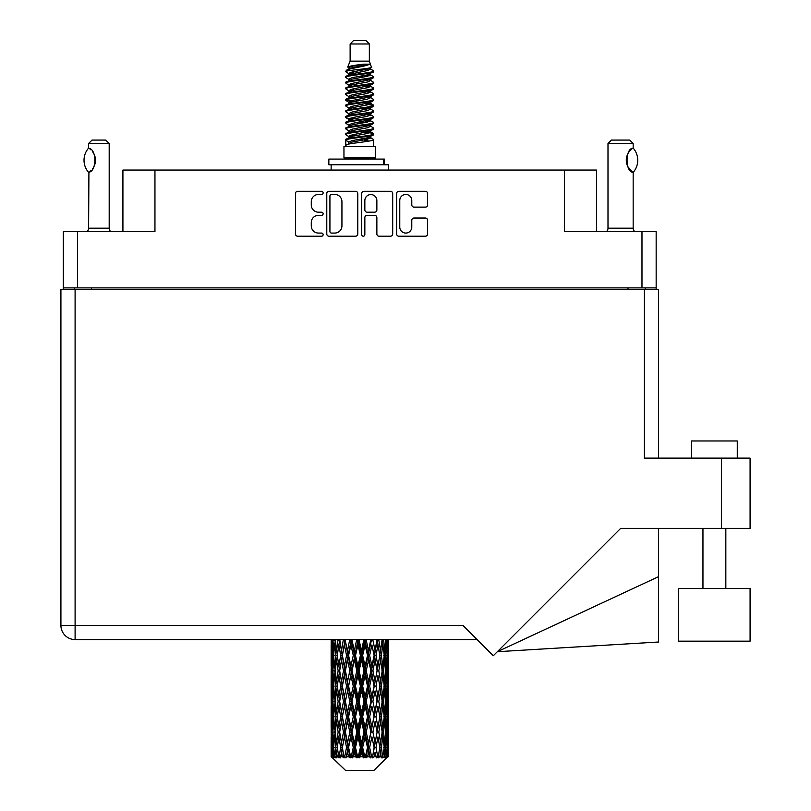 <?xml version="1.0" encoding="UTF-8"?>
<svg xmlns="http://www.w3.org/2000/svg" width="811" height="811" viewBox="0 0 811 811"><rect width="100%" height="100%" fill="white"/><g stroke="black" fill="none" stroke-linecap="round" stroke-linejoin="round"><path stroke-width="1.22" d="M399.772 227.07A6.012 6.012 0 0 0 405.784 233.071A6.012 6.012 0 0 0 411.785 227.07L411.785 220.268A2.251 2.251 0 0 1 414.036 218.027L425.38 218.027A2.251 2.251 0 0 1 427.62 220.268L427.62 233.974A2.251 2.251 0 0 1 425.38 236.214L398.87 236.214A2.251 2.251 0 0 1 396.63 233.974L396.63 193.545A2.251 2.251 0 0 1 398.87 191.295L425.38 191.295A2.251 2.251 0 0 1 427.62 193.545L427.62 204.889A2.251 2.251 0 0 1 425.38 207.129L414.036 207.129A2.251 2.251 0 0 1 411.785 204.889L411.785 200.449A6.012 6.012 0 0 0 405.784 194.447A6.012 6.012 0 0 0 399.772 200.449L399.772 227.07M363.277 236.214A1.571 1.571 0 0 0 364.849 234.643L364.849 217.581A2.251 2.251 0 0 1 367.089 215.331L374.621 215.331A2.251 2.251 0 0 1 376.862 217.581L376.862 233.974A2.251 2.251 0 0 0 379.112 236.214L390.456 236.214A2.251 2.251 0 0 0 392.696 233.974L392.696 193.545A2.251 2.251 0 0 0 390.456 191.295L363.946 191.295A2.251 2.251 0 0 0 361.706 193.545L361.706 234.643A1.571 1.571 0 0 0 363.277 236.214M656.16 289.497L656.16 231.601L656.16 287.895L63.319 287.895L63.319 231.601L63.319 289.497M357.773 233.974L357.773 193.545A2.251 2.251 0 0 0 355.522 191.295L329.023 191.295A2.251 2.251 0 0 0 326.782 193.545L326.782 233.974A2.251 2.251 0 0 0 329.023 236.214L355.522 236.214A2.251 2.251 0 0 0 357.773 233.974M318.47 194.447L321.561 194.447A1.571 1.571 0 0 0 323.133 192.876A1.571 1.571 0 0 0 321.561 191.295L297.698 191.295A2.251 2.251 0 0 0 295.447 193.545L295.447 233.974A2.251 2.251 0 0 0 297.698 236.214L321.561 236.214A1.571 1.571 0 0 0 323.133 234.643A1.571 1.571 0 0 0 321.561 233.071L318.47 233.071A7.187 7.187 0 0 1 311.282 225.884L311.282 222.518A7.187 7.187 0 0 1 318.47 215.331L321.561 215.331A1.571 1.571 0 0 0 323.133 213.759A1.571 1.571 0 0 0 321.561 212.188L318.47 212.188A7.187 7.187 0 0 1 311.282 205.001L311.282 201.635A7.187 7.187 0 0 1 318.47 194.447M63.319 231.601L154.952 231.601L154.952 170.057L596.551 170.057L596.551 231.601M564.527 170.057L564.527 231.601L656.16 231.601M122.917 231.601L122.917 170.057L154.952 170.057M74.298 289.497L74.298 287.895M331.496 194.447A1.571 1.571 0 0 0 329.925 196.019L329.925 231.5A1.571 1.571 0 0 0 331.496 233.071L334.75 233.071A7.187 7.187 0 0 0 341.938 225.884L341.938 201.635A7.187 7.187 0 0 0 334.75 194.447L331.496 194.447M376.862 200.56A6.012 6.012 0 0 0 370.86 194.559A6.012 6.012 0 0 0 364.849 200.56L364.849 209.937A2.251 2.251 0 0 0 367.089 212.188L374.621 212.188A2.251 2.251 0 0 0 376.862 209.937L376.862 200.56M645.181 287.895L645.181 289.497L645.181 287.895M691.509 458.124L691.509 440.961L737.27 440.961L737.27 458.124L737.27 440.961M750.084 588.543L678.695 588.543L678.695 641.177L750.084 641.177L750.084 588.543M644.38 289.497L644.38 458.124L750.084 458.124L750.084 528.366L620.679 528.366L493.301 655.754L462.929 625.382L75.099 625.382L75.099 289.497L658.562 289.497L658.562 458.124M60.916 289.497L60.916 625.382L60.916 289.497L75.099 289.497M477.121 639.575L75.099 639.575L75.099 625.382L60.916 625.382A14.182 14.182 0 0 0 75.099 639.575A14.182 14.182 0 0 1 60.916 625.382M658.562 576.662L658.562 642.018L497.346 651.709L658.562 576.662L658.562 528.366M88.429 172.196L88.429 172.196A18.42 18.42 0 0 1 88.429 148.281L88.916 148.281C96.803 149.234 96.803 171.263 88.916 172.196L88.602 228.175A4.572 4.572 0 0 1 87.051 231.601M88.602 228.175L109.191 228.175A4.572 4.572 0 0 0 110.742 231.601M109.191 228.175L109.191 143.517L88.602 143.517L88.429 148.281M88.602 143.517L92.028 140.08L105.765 140.08L109.191 143.517M88.916 148.281A14.182 14.182 0 0 1 89.676 148.808M89.97 149.031A14.182 14.182 0 0 1 90.923 149.842L90.7 149.629M92.626 151.728A14.182 14.182 0 0 1 94.39 154.83M94.715 155.682A14.182 14.182 0 0 1 95.465 160.243L94.715 155.692M94.907 164.197L95.465 160.284A14.182 14.182 0 0 1 94.705 164.805M94.39 165.657A14.182 14.182 0 0 1 92.647 168.729M90.923 170.645A14.182 14.182 0 0 1 89.98 171.445M89.686 171.668A14.182 14.182 0 0 1 88.916 172.196L89.676 171.679M94.39 154.82L94.117 154.212M93.975 153.918L92.647 151.758M90.589 149.538L90.001 149.052M350.129 43.987L369.35 43.987L365.913 40.55L353.555 40.55L350.129 43.987L350.129 61.139L347.696 67.019L349.703 68.418M369.35 43.987L369.35 61.139L350.129 61.139M375.523 146.487L343.955 146.487L343.955 157.932L375.523 157.932L375.523 146.487M347.726 157.932L347.726 159.078M371.752 157.932L371.752 159.078M369.694 64.16L352.055 67.708L346.165 70.699C346.003 68.732 365.893 66.603 369.694 64.16L363.713 64.16C354.883 65.164 349.541 66.117 347.696 67.019M346.165 70.699L346.135 72.037L349.703 74.146M369.35 61.139L371.539 67.394L367.413 69.138L352.055 71.997L348.882 73.426L349.328 73.943M371.783 67.019C372.959 68.682 345.293 70.202 345.78 71.642M373.303 70.699L373.699 71.642L372.634 71.642L373.303 70.699L370.151 68.621L370.597 69.138L367.413 70.567L349.328 74.338L345.78 76.639L346.135 77.765L349.328 79.671M367.434 132.051L373.699 133.845C374.56 135.751 344.918 137.657 345.78 139.563L345.78 140.283L348.882 142.067L348.882 143.243M369.775 131.341L370.597 132.061L367.413 133.491L352.055 136.349L345.78 139.563M373.699 133.845L373.344 134.961L367.413 137.779L352.055 140.638L348.882 142.067M373.699 134.565C374.56 136.471 344.918 138.377 345.78 140.283L345.78 146.487M373.699 139.563C374.56 141.469 344.918 143.385 345.78 145.291L352.055 142.067L367.413 139.208L370.597 137.779L370.151 137.262L373.699 139.563L373.699 146.487M372.634 71.642C367.778 73.304 344.928 74.977 345.78 76.639M345.78 77.359C344.918 75.453 374.56 73.548 373.699 71.642L367.413 74.855L352.055 77.714L348.882 79.143L348.882 80.573M367.434 73.426L373.699 76.639C374.56 78.545 344.918 80.461 345.78 82.367L346.135 83.482L349.703 85.581M370.151 74.338L370.597 74.855L367.413 76.285L352.055 79.143L345.78 82.367M373.699 76.639L373.344 77.765L370.151 79.671L352.055 83.432L348.882 84.871L349.328 85.388M373.699 77.359C374.56 79.265 344.918 81.171 345.78 83.077M370.151 80.056L373.699 82.367C374.56 84.273 344.918 86.179 345.78 88.085L346.135 89.2L349.703 91.298M370.597 79.143L370.597 80.573L367.413 82.002L352.055 84.871L345.78 88.085M373.699 82.367L373.344 83.482L370.151 85.388L352.055 89.159L348.882 90.589L349.328 91.106M373.699 83.077C374.56 84.983 344.918 86.889 345.78 88.794M370.597 84.871L370.597 86.301L373.699 88.085C374.56 89.991 344.918 91.896 345.78 93.802L346.135 94.917L349.328 96.823M370.597 86.301L367.413 87.73L352.055 90.589L345.78 93.802M373.699 88.085L373.344 89.2L370.151 91.106L352.055 94.877L348.882 96.306L348.882 97.736M373.699 88.794C374.56 90.7 344.918 92.616 345.78 94.522M369.775 91.298L373.699 93.802C374.56 95.708 344.918 97.614 345.78 99.52L346.135 100.645L349.703 102.744M370.151 91.501L370.597 92.018L367.413 93.447L352.055 96.306L345.78 99.52M373.699 93.802L373.344 94.917L370.151 96.823L352.055 100.594L348.882 102.024L349.328 102.551M373.699 94.522C374.56 96.428 344.918 98.334 345.78 100.24M370.151 97.219L373.699 99.52C374.56 101.426 344.918 103.342 345.78 105.248L346.135 106.363L349.703 108.461M370.597 96.306L370.597 97.736L367.413 99.165L352.055 102.024L345.78 105.248M373.699 99.52L373.344 100.645L370.151 102.551L352.055 106.322L348.882 107.751L349.328 108.268M373.699 100.24C374.56 102.145 344.918 104.051 345.78 105.957M369.775 102.744L373.699 105.248C374.56 107.153 344.918 109.059 345.78 110.965L346.135 112.08L349.328 113.986M370.151 102.936L370.597 103.453L367.413 104.883L352.055 107.751L345.78 110.965M373.699 105.248L373.344 106.363L370.151 108.268L352.055 112.04L348.882 113.469L348.882 114.898M373.699 105.957C374.56 107.863 344.918 109.769 345.78 111.685M370.151 108.654L373.699 110.965C374.56 112.871 344.918 114.777 345.78 116.683L346.135 117.798L352.045 119.187M370.597 107.751L370.597 109.181L367.413 110.61L352.055 113.469L345.78 116.683M373.699 110.965L373.344 112.08L370.151 113.986L352.055 117.757L348.882 119.187L349.703 119.906M373.699 111.685C374.56 113.591 344.918 115.497 345.78 117.402M369.775 114.179L373.699 116.683C374.56 118.588 344.918 120.494 345.78 122.4L346.135 123.525L349.328 125.431M370.151 114.381L370.597 114.898L367.413 116.328L352.055 119.187L345.78 122.4M373.699 116.683L373.344 117.798L370.151 119.704L352.055 123.475L348.882 124.904L348.882 126.334M373.699 117.402C374.56 119.308 344.918 121.214 345.78 123.12M367.434 119.187L373.699 122.4C374.56 124.316 344.918 126.222 345.78 128.128L346.135 129.243L349.328 131.149M370.151 120.099L370.597 120.616L367.413 122.045L352.055 124.904L345.78 128.128M373.699 122.4L373.344 123.525L370.151 125.431L352.055 129.202L348.882 130.632L348.882 132.061M373.699 123.12C374.56 125.026 344.918 126.932 345.78 128.837M370.151 125.817L373.699 128.128C374.56 130.034 344.918 131.94 345.78 133.845L346.135 134.961L349.703 137.059M370.597 124.904L370.597 126.334L367.413 127.763L352.055 130.632L345.78 133.845M373.699 128.128L373.344 129.243L370.151 131.149L352.055 134.92L348.882 136.349L349.328 136.866M373.699 128.837C374.56 130.743 344.918 132.659 345.78 134.565M350.403 72.443L354.012 73.01M349.247 72.949L352.045 73.426M365.457 75.271L369.076 75.839M350.403 83.888L354.012 84.456M367.434 86.29L370.232 86.767M349.247 84.395L352.045 84.871M365.457 86.706L369.076 87.274M350.403 89.605L354.012 90.173M367.434 92.018L370.232 92.484M349.247 90.112L352.045 90.589M346.064 99.885L354.012 101.618M367.434 103.453L370.232 103.93M349.247 101.557L352.045 102.034M365.457 103.869L373.415 105.602M367.434 114.898L370.232 115.365M350.403 118.203L354.012 118.771M367.434 120.616L370.232 121.092M365.457 121.032L369.076 121.599M365.457 132.467L369.076 133.034M350.403 135.366L354.012 135.934M367.434 137.779L370.232 138.245M349.247 135.873L352.045 136.349M365.457 138.194L369.076 138.762M388.337 752.233L388.317 756.724L388.256 751.909M388.337 721.587L388.337 742.673L388.317 716.802L388.114 727.325L387.699 716.802L388.114 706.249L388.317 716.802M388.317 686.136L388.114 696.679L387.699 686.136L388.114 675.583L388.337 712.007L388.236 701.454L386.979 701.454M388.337 660.255L388.337 681.341L388.317 655.47L388.114 666.024L387.699 655.47L388.114 644.938L388.317 655.47L388.246 639.575M388.337 639.575L388.337 650.686M331.75 639.575L331.364 650.686L331.162 640.143L331.223 666.348M373.891 770.45L387.688 756.724L373.891 770.45L345.587 770.45L331.253 756.724L331.364 752.233L331.506 756.724L332.895 757.869L331.963 756.724L331.527 747.448L332.034 736.915L332.753 747.448L331.963 756.724M340.661 686.136L338.886 696.679L337.275 686.136L338.886 675.583L340.661 686.136L342.232 686.136L341.512 690.931L343.479 701.454L341.512 712.007L339.677 701.454L342.232 686.136L339.677 670.809L341.512 660.255L343.479 670.809L341.512 681.341L340.326 674.64M340.661 716.802L338.886 727.325L337.275 716.802L338.886 706.249L340.661 716.802L342.232 716.802L340.326 728.288L341.512 721.587L343.479 732.12L341.512 742.673L339.677 732.12L342.232 716.802L340.326 705.286M331.162 640.143L331.162 639.575M331.78 640.143L333.149 640.143M331.669 651.932L331.364 650.686M331.243 655.47L332.5 655.47M331.162 670.809L331.364 660.255L331.78 670.809L331.364 681.341L331.162 670.809L331.162 701.454L331.364 690.931L331.78 701.454L331.364 712.007L331.162 701.454M331.527 655.47L332.034 644.938L332.753 655.47L332.034 666.024L331.527 655.47M334.091 639.575L333.149 650.686L332.378 639.575M334.152 640.143L335.673 640.143M333.777 653.443L333.149 650.686M332.53 642.89L332.034 644.938M332.753 655.47L334.213 655.47M332.53 668.071L332.034 666.024M331.669 658.998L331.364 660.255M331.78 670.809L333.149 670.809M331.243 686.136L332.5 686.136M331.669 682.598L331.364 681.341M331.527 686.136L332.034 675.583L332.753 686.136L332.034 696.679L331.527 686.136M332.338 670.809L333.149 660.255L334.152 670.809L333.149 681.341L332.338 670.809M333.574 655.47L334.679 644.938L335.957 655.47L334.679 666.024L333.574 655.47M338.045 639.575L336.595 650.686L335.308 639.575M338.136 640.143L339.728 640.143L338.886 644.938L340.661 655.47L338.886 666.024L337.275 655.47L338.886 644.938M335.957 655.47L337.528 655.47L336.595 650.686M335.399 641.521L334.679 644.938M335.399 669.44L334.679 666.024M333.777 657.488L333.149 660.255M334.152 670.809L335.673 670.809M333.777 684.109L333.149 681.341M332.53 673.546L332.034 675.583M332.753 686.136L334.213 686.136M331.669 689.674L331.364 690.931M331.78 701.454L333.149 701.454M332.53 698.727L332.034 696.679M331.223 705.915L331.162 732.12L331.364 721.587L331.78 732.12L331.364 742.673L331.162 732.12M331.243 716.802L332.5 716.802M331.669 713.264L331.364 712.007M332.338 701.454L333.149 690.931L334.152 701.454L333.149 712.007L332.338 701.454M333.574 686.136L334.679 675.583L335.957 686.136L334.679 696.679L333.574 686.136M335.237 670.809L336.595 660.255L338.136 670.809L336.595 681.341L335.237 670.809M343.367 639.575L341.512 650.686L339.768 639.575M343.479 640.143L345.03 640.143L344.918 639.575M349.713 639.575L347.564 650.686L344.959 639.575M340.661 655.47L342.232 655.47L340.326 643.985M342.384 655.47L344.411 644.938L346.55 655.47L344.411 666.024L341.512 650.686M338.136 670.809L339.728 670.809L338.886 666.024M337.528 655.47L336.595 660.255M335.957 686.136L337.528 686.136L336.595 681.341M335.399 672.177L334.679 675.583M335.399 700.086L334.679 696.679M333.777 688.164L333.149 690.931M334.152 701.454L335.673 701.454M331.527 716.802L332.034 706.249L332.753 716.802L332.034 727.325L331.527 716.802M332.53 704.191L332.034 706.249M332.753 716.802L334.213 716.802M333.777 714.775L333.149 712.007M331.669 720.33L331.364 721.587M331.78 732.12L333.149 732.12M332.53 729.383L332.034 727.325M331.223 736.591L331.253 756.724M331.243 747.448L332.5 747.448M331.669 743.93L331.364 742.673M333.574 716.802L334.679 706.249L335.957 716.802L334.679 727.325L333.574 716.802M335.237 701.454L336.595 690.931L338.136 701.454L336.595 712.007L335.237 701.454M345.374 640.143L345.486 639.575M349.835 640.143L351.254 640.143L351.133 639.575M356.688 639.575L354.377 650.686L351.974 640.143L351.214 639.575M346.55 655.47L348.051 655.47L345.03 640.143L344.411 644.938M348.588 655.47L350.899 644.938L353.282 655.47L350.899 666.024L348.588 655.47L348.051 655.47L347.564 650.686M343.479 670.809L345.03 670.809L342.232 655.47L341.512 660.255M345.374 670.809L347.564 660.255L349.835 670.809L347.564 681.341L344.411 666.024M342.384 686.136L341.512 681.341L342.232 686.136L345.03 670.809L344.411 675.583L346.55 686.136L344.411 696.679L342.384 686.136L344.411 675.583M339.728 670.809L338.886 675.583M338.136 701.454L339.728 701.454L338.886 696.679M337.528 686.136L336.595 690.931M335.957 716.802L337.528 716.802L336.595 712.007M335.399 702.833L334.679 706.249M332.338 732.12L333.149 721.587L334.152 732.12L333.149 742.673L332.338 732.12M333.777 718.83L333.149 721.587M334.152 732.12L335.673 732.12M335.399 730.752L334.679 727.325M332.53 734.857L332.034 736.915M332.753 747.448L334.213 747.448M333.777 745.431L333.149 742.673M388.155 756.724L388.114 736.915L388.317 756.724M387.08 756.724L388.074 756.724M331.669 750.986L331.364 752.233M335.237 732.12L336.595 721.587L338.136 732.12L336.595 742.673L335.237 732.12M351.974 640.143L352.106 639.575M332.115 756.724L333.443 757.869L332.774 756.724L333.149 752.233L333.554 756.724L335.166 757.869L333.574 747.448L334.679 736.915L335.957 747.448L334.821 756.724L336.23 757.869L336.595 752.233L337.234 756.724L338.978 757.869L337.275 747.448L338.886 736.915L340.661 747.448L339.099 756.724L340.498 757.869L341.512 752.233L342.333 756.724L344.107 757.869L342.384 747.448L344.411 736.915L346.55 747.448L344.665 756.724L345.973 757.869L347.564 752.233L348.517 756.724L350.21 757.869L350.616 756.724L348.588 747.448L350.899 736.915L353.282 747.448L351.183 756.724L352.309 757.869L353.353 756.724L354.377 752.233L355.411 756.724L356.911 757.869L357.641 756.724L355.482 747.448L357.945 736.915L360.408 747.448L358.239 756.724L359.121 757.869L360.479 756.724L361.534 752.233L362.578 756.724L363.794 757.869L364.808 756.724L362.649 747.448L365.102 736.915L367.505 747.448L365.386 756.724L365.964 757.869L367.576 756.724L368.579 752.233L369.573 756.724L370.414 757.869L371.641 756.724L369.634 747.448L371.914 736.915L374.104 747.448L372.421 757.869L374.165 756.724L375.067 752.233L376.375 757.869L377.733 756.724L376 747.448L377.967 736.915L379.801 747.448L378.078 757.869L379.852 756.724L380.592 752.233L381.282 757.869L382.701 756.724L381.342 747.448L382.873 736.915L384.242 747.448L382.579 757.869L384.282 756.724L384.799 752.233L384.84 757.869L386.218 756.724L385.326 747.448L386.33 736.915L387.141 747.448L386.441 756.724L385.651 757.869L387.161 756.724L387.445 752.233L387.688 756.724L387.161 756.724M331.506 756.724L345.587 770.45M385.286 756.724L384.282 756.724M381.292 756.724L379.852 756.724M375.939 756.724L374.165 756.724M372.188 756.724L371.641 756.724M369.573 756.724L367.576 756.724M365.386 756.724L364.808 756.724M362.578 756.724L360.479 756.724M358.239 756.724L357.641 756.724M355.411 756.724L353.353 756.724M351.183 756.724L350.616 756.724M348.517 756.724L346.621 756.724M344.665 756.724L344.158 756.724M342.333 756.724L340.711 756.724M337.234 756.724L335.997 756.724M333.554 756.724L332.774 756.724M356.82 640.143L358.016 640.143L357.884 639.575M363.855 639.575L361.534 650.686L359.06 640.143L358.006 639.575M353.282 655.47L354.589 655.47L351.254 640.143L350.899 644.938M355.482 655.47L357.945 644.938L360.408 655.47L357.945 666.024L355.482 655.47L354.589 655.47L354.377 650.686M349.835 670.809L351.254 670.809L348.051 655.47L347.564 660.255M351.974 670.809L354.377 660.255L356.82 670.809L354.377 681.341L351.974 670.809L351.254 670.809L350.899 666.024M346.55 686.136L348.051 686.136L345.03 670.809L351.376 639.575M348.588 686.136L350.899 675.583L353.282 686.136L350.899 696.679L348.588 686.136L348.051 686.136L347.564 681.341M343.479 701.454L345.03 701.454L342.232 686.136L340.326 697.632M345.374 701.454L347.564 690.931L349.835 701.454L347.564 712.007L344.411 696.679M342.384 716.802L344.411 706.249L346.55 716.802L344.411 727.325L341.512 712.007M339.728 701.454L338.886 706.249M338.136 732.12L339.728 732.12L338.886 727.325M337.528 716.802L336.595 721.587M335.399 733.499L334.679 736.915M335.957 747.448L337.528 747.448L336.595 742.673M333.777 749.476L333.149 752.233M359.06 640.143L359.202 639.575M363.987 640.143L364.879 640.143L364.757 639.575M370.769 639.575L368.579 650.686L366.197 640.143L364.879 640.143L364.909 639.575M360.408 655.47L361.463 655.47L358.016 640.143L357.945 644.938M362.649 655.47L365.102 644.938L367.505 655.47L365.102 666.024L362.649 655.47L361.463 655.47L361.534 650.686M356.82 670.809L358.016 670.809L354.589 655.47L354.377 660.255M359.06 670.809L361.534 660.255L363.987 670.809L361.534 681.341L359.06 670.809L358.016 670.809L357.945 666.024M353.282 686.136L354.589 686.136L351.254 670.809L350.899 675.583M355.482 686.136L357.945 675.583L360.408 686.136L357.945 696.679L355.482 686.136L354.589 686.136L354.377 681.341M349.835 701.454L351.254 701.454L348.051 686.136L347.564 690.931M351.974 701.454L354.377 690.931L356.82 701.454L354.377 712.007L351.974 701.454L351.254 701.454L350.899 696.679M346.55 716.802L348.051 716.802L345.03 701.454L344.411 706.249M348.588 716.802L350.899 706.249L353.282 716.802L350.899 727.325L348.588 716.802L348.051 716.802L347.564 712.007M343.479 732.12L345.03 732.12L342.232 716.802L358.148 639.575M345.374 732.12L347.564 721.587L349.835 732.12L347.564 742.673L344.411 727.325M340.661 747.448L342.232 747.448L340.326 735.962M342.384 747.448L341.512 742.673M339.728 732.12L338.886 736.915M337.528 747.448L336.595 752.233M366.197 640.143L366.329 639.575M370.891 640.143L371.316 639.575M376.983 639.575L375.067 650.686L372.918 640.143L371.428 640.143L371.489 639.575M367.505 655.47L368.224 655.47L364.879 640.143L365.102 644.938M369.634 655.47L371.914 644.938L374.104 655.47L371.914 666.024L369.634 655.47L368.224 655.47L368.579 650.686M363.987 670.809L364.879 670.809L361.463 655.47L361.534 660.255M366.197 670.809L368.579 660.255L370.891 670.809L368.579 681.341L366.197 670.809L364.879 670.809L365.102 666.024M360.408 686.136L361.463 686.136L358.016 670.809L357.945 675.583M362.649 686.136L365.102 675.583L367.505 686.136L365.102 696.679L362.649 686.136L361.463 686.136L361.534 681.341M356.82 701.454L358.016 701.454L354.589 686.136L354.377 690.931M359.06 701.454L361.534 690.931L363.987 701.454L361.534 712.007L359.06 701.454L358.016 701.454L357.945 696.679M353.282 716.802L354.589 716.802L351.254 701.454L350.899 706.249M355.482 716.802L357.945 706.249L360.408 716.802L357.945 727.325L355.482 716.802L354.589 716.802L354.377 712.007M349.835 732.12L351.254 732.12L348.051 716.802L347.564 721.587M351.974 732.12L354.377 721.587L356.82 732.12L354.377 742.673L351.974 732.12L351.254 732.12L350.899 727.325M346.55 747.448L348.051 747.448L345.03 732.12L344.411 736.915M348.588 747.448L348.051 747.448L347.564 742.673M344.107 757.869L342.232 747.448L341.512 752.233M372.918 640.143L373.04 639.575M377.095 640.143L377.145 639.575M382.113 639.575L380.592 650.686L378.818 640.143L377.237 640.143L379.801 655.47L377.967 666.024L376 655.47L377.967 644.938M374.104 655.47L371.914 644.938M376 655.47L374.449 655.47L375.067 650.686M370.891 670.809L371.428 670.809L368.224 655.47L368.579 660.255M372.918 670.809L375.067 660.255L377.095 670.809L375.067 681.341L372.918 670.809L371.428 670.809L371.914 666.024M367.505 686.136L368.224 686.136L364.879 670.809L365.102 675.583M369.634 686.136L371.914 675.583L374.104 686.136L371.914 696.679L369.634 686.136L368.224 686.136L368.579 681.341M363.987 701.454L364.879 701.454L361.463 686.136L361.534 690.931M366.197 701.454L368.579 690.931L370.891 701.454L368.579 712.007L366.197 701.454L364.879 701.454L365.102 696.679M360.408 716.802L361.463 716.802L358.016 701.454L357.945 706.249M362.649 716.802L365.102 706.249L367.505 716.802L365.102 727.325L362.649 716.802L361.463 716.802L361.534 712.007M356.82 732.12L358.016 732.12L354.589 716.802L354.377 721.587M359.06 732.12L361.534 721.587L363.987 732.12L361.534 742.673L359.06 732.12L358.016 732.12L357.945 727.325M353.282 747.448L354.589 747.448L351.254 732.12L350.899 736.915M355.482 747.448L354.589 747.448L354.377 742.673M350.21 757.869L348.051 747.448L347.564 752.233M378.818 640.143L378.919 639.575M379.153 651.638L377.237 640.143L374.449 655.47L375.067 660.255M381.342 655.47L382.873 644.938L384.242 655.47L382.873 666.024L381.342 655.47L379.751 655.47L380.592 650.686M377.095 670.809L374.449 655.47L371.428 670.809L371.914 675.583M378.818 670.809L380.592 660.255L382.204 670.809L380.592 681.341L378.818 670.809L377.237 670.809L377.967 666.024M374.104 686.136L371.428 670.809L368.224 686.136L368.579 690.931M376 686.136L377.967 675.583L379.801 686.136L377.967 696.679L376 686.136L374.449 686.136L375.067 681.341M370.891 701.454L371.428 701.454L368.224 686.136L364.879 701.454L365.102 706.249M372.918 701.454L375.067 690.931L377.095 701.454L375.067 712.007L372.918 701.454L371.428 701.454L371.914 696.679M367.505 716.802L368.224 716.802L364.879 701.454L361.463 716.802L361.534 721.587M369.634 716.802L371.914 706.249L374.104 716.802L371.914 727.325L369.634 716.802L368.224 716.802L368.579 712.007M363.987 732.12L364.879 732.12L361.463 716.802L358.016 732.12L357.945 736.915M366.197 732.12L368.579 721.587L370.891 732.12L368.579 742.673L366.197 732.12L364.879 732.12L365.102 727.325M360.408 747.448L361.463 747.448L358.016 732.12L354.589 747.448L354.377 752.233M362.649 747.448L361.463 747.448L361.534 742.673M356.911 757.869L354.589 747.448L352.309 757.869M385.843 639.575L384.799 650.686L383.593 639.575M383.522 640.143L381.951 640.143L382.873 644.938M384.069 654.092L384.799 650.686M383.522 670.809L384.799 660.255L385.894 670.809L384.799 681.341L383.522 670.809L381.951 670.809L382.873 666.024M379.751 655.47L380.592 660.255M379.153 682.294L377.967 675.583M381.342 686.136L382.873 675.583L384.242 686.136L382.873 696.679L381.342 686.136L379.751 686.136L380.592 681.341M377.095 701.454L375.067 690.931M378.818 701.454L380.592 690.931L382.204 701.454L380.592 712.007L378.818 701.454L377.237 701.454L377.967 696.679M374.104 716.802L371.914 706.249M376 716.802L377.967 706.249L379.801 716.802L377.967 727.325L376 716.802L374.449 716.802L375.067 712.007M370.891 732.12L371.428 732.12L368.224 716.802L368.579 721.587M372.918 732.12L375.067 721.587L377.095 732.12L375.067 742.673L372.918 732.12L371.428 732.12L371.914 727.325M367.505 747.448L368.224 747.448L364.879 732.12L365.102 736.915M369.634 747.448L368.224 747.448L368.579 742.673M363.794 757.869L361.463 747.448L361.534 752.233M385.326 655.47L386.33 644.938L387.141 655.47L386.33 666.024L385.326 655.47L383.796 655.47M387.932 639.575L387.445 650.686L386.766 639.575M386.725 640.143L385.266 640.143M386.948 652.733L387.445 650.686M385.701 642.17L386.33 644.938M385.701 668.781L386.33 666.024M384.069 656.839L384.799 660.255M384.069 684.758L384.799 681.341M381.951 670.809L382.873 675.583M383.522 701.454L384.799 690.931L385.894 701.454L384.799 712.007L383.522 701.454L381.951 701.454L382.873 696.679M379.751 686.136L380.592 690.931M379.153 712.97L377.967 706.249M381.342 716.802L382.873 706.249L384.242 716.802L382.873 727.325L381.342 716.802L379.751 716.802L380.592 712.007M377.095 732.12L375.067 721.587M378.818 732.12L380.592 721.587L382.204 732.12L380.592 742.673L378.818 732.12L377.237 732.12L377.967 727.325M374.104 747.448L371.914 736.915M376 747.448L374.449 747.448L375.067 742.673M370.414 757.869L368.224 747.448L368.579 752.233M385.326 686.136L386.33 675.583L387.141 686.136L386.33 696.679L385.326 686.136L383.796 686.136M386.725 670.809L387.445 660.255L387.445 681.341L386.725 670.809L385.266 670.809M388.236 640.143L386.979 640.143M387.8 643.681L388.114 644.938M387.699 655.47L386.33 655.47M387.8 667.281L388.114 666.024M386.948 658.208L387.445 660.255M386.948 683.389L387.445 681.341M385.701 672.836L386.33 675.583M385.701 699.437L386.33 696.679M384.069 687.505L384.799 690.931M384.069 715.434L384.799 712.007M381.951 701.454L382.873 706.249M383.522 732.12L384.799 721.587L385.894 732.12L384.799 742.673L383.522 732.12L381.951 732.12L382.873 727.325M379.751 716.802L380.592 721.587M379.153 743.626L377.967 736.915M381.342 747.448L379.751 747.448L380.592 742.673M376.375 757.869L375.067 752.233M385.326 716.802L386.33 706.249L387.141 716.802L386.33 727.325L385.326 716.802L383.796 716.802M386.725 701.454L387.445 690.931L387.445 712.007L386.725 701.454L385.266 701.454M388.236 670.809L386.979 670.809M387.8 674.336L388.114 675.583M387.699 686.136L386.33 686.136M387.8 697.936L388.114 696.679M386.948 688.874L387.445 690.931M386.948 714.065L387.445 712.007M385.701 703.482L386.33 706.249M385.701 730.093L386.33 727.325M384.069 718.171L384.799 721.587M384.069 746.079L384.799 742.673M381.951 732.12L382.873 736.915M379.751 747.448L380.592 752.233M386.725 732.12L387.445 721.587L387.445 742.673L386.725 732.12L385.266 732.12M387.8 704.992L388.114 706.249M387.699 716.802L386.33 716.802M387.8 728.582L388.114 727.325M386.948 719.539L387.445 721.587M386.948 744.721L387.445 742.673M385.701 734.148L386.33 736.915M385.326 747.448L383.796 747.448M384.069 748.817L384.799 752.233M388.236 732.12L386.979 732.12M388.317 747.448L388.337 742.673M387.8 735.658L388.114 736.915M387.699 747.448L386.33 747.448M386.948 750.185L387.445 752.233M363.713 64.16L352.055 66.279L348.882 67.708L349.328 68.225M370.232 118.72L370.151 119.704M359.739 139.208L369.076 141.084M355.583 82.722L359.739 83.432M349.328 137.262L348.882 137.779L348.882 136.349M359.739 76.285L363.896 77.004M370.232 101.557L370.597 103.453M359.739 122.045L363.896 122.765M355.583 99.885L359.739 100.594M349.328 120.099L348.882 120.616L348.882 119.187M367.434 136.349L370.151 137.262M378.078 757.869L379.153 751.28M372.421 757.869L379.153 720.634M365.964 757.869L379.153 689.968M359.121 757.869L371.428 701.454L379.153 659.302M345.973 757.869L371.55 639.575M340.498 757.869L348.051 716.802L365.011 639.575M340.326 666.977L345.131 639.575M328.85 164.795L328.85 159.078L384.333 159.078L384.333 164.795L328.85 164.795M388.337 170.057L388.337 164.795L384.333 164.795M331.141 164.795L331.141 170.057M606.446 231.601A4.572 4.572 0 0 0 607.997 228.175L633.168 228.175A4.572 4.572 0 0 0 634.719 231.601M607.997 228.175L607.997 143.517L633.168 143.517L633.168 148.089L632.245 148.697A14.182 14.182 0 0 1 632.915 148.251L632.915 148.241C625.109 148.332 625.109 172.145 632.904 172.236L632.904 172.236M631.029 149.67L629.62 151.13M628.018 153.472L627.471 154.607A14.182 14.182 0 0 1 631.465 149.295M626.883 156.209L626.305 160.233L627.126 165.028M627.836 166.671L632.043 171.638M633.168 228.175L633.168 172.388M607.997 143.517L611.423 140.08L629.731 140.08L633.168 143.517M633.3 148.241A18.42 18.42 0 0 1 633.3 172.236M632.915 172.236A14.182 14.182 0 0 1 627.471 165.89M627.136 165.049A14.182 14.182 0 0 1 627.136 155.438M77.501 231.601L77.501 287.895M641.977 287.895L641.977 231.601M628.018 289.497L628.018 287.895M91.461 287.895L91.461 289.497M721.486 528.366L721.486 458.124M383.542 164.795L383.542 159.078M725.835 588.543L725.835 528.366M702.955 588.543L702.955 528.366M331.141 644.938L331.141 666.024M331.141 675.583L331.141 696.679M331.141 706.249L331.141 727.325M331.141 736.915L331.141 756.724M348.882 67.708L348.882 69.138M370.597 73.426L370.597 74.855M348.882 90.589L348.882 92.018M348.882 102.024L348.882 103.453M370.597 119.187L370.597 120.616M370.597 130.632L370.597 132.061M370.151 131.534L373.344 133.44M346.135 117.798L349.328 119.704M370.597 67.708L370.597 69.138M348.882 73.426L348.882 74.855M348.882 84.871L348.882 86.301M370.597 90.589L370.597 92.018M348.882 107.751L348.882 109.181M370.597 113.469L370.597 114.898M370.597 136.349L370.597 137.779"/></g></svg>
